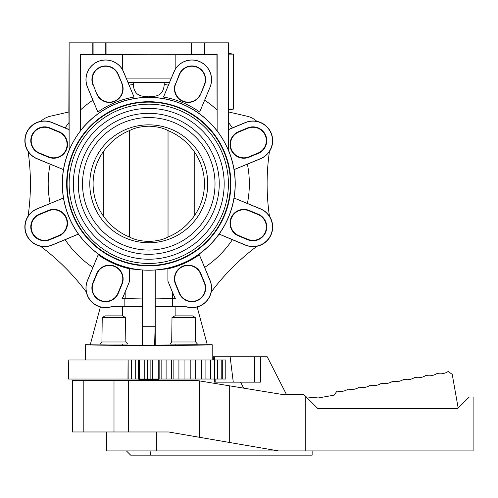 <?xml version="1.0" encoding="UTF-8"?>
<svg xmlns="http://www.w3.org/2000/svg" width="498" height="498" viewBox="0 0 498 498"><rect width="100%" height="100%" fill="white"/><g stroke="black" fill="none" stroke-linecap="round" stroke-linejoin="round"><path stroke-width="0.75" d="M312.134 450.914L312.134 455.147L130.657 455.147L126.424 450.914M128.503 380.441L128.503 431.971L72.552 431.971L72.552 380.441L196.691 380.441L282.671 394.534L303.817 394.534L317.911 408.628L457.656 408.628L469.265 397.018L473.1 397.018L473.1 450.914L106.528 450.914L106.528 431.971M199.468 380.895L199.468 437.294L168.561 431.971L128.503 431.971M229.684 385.85L229.684 442.504L199.468 437.294M278.531 450.914L229.684 442.504M305.243 395.96L305.243 450.914M83.813 380.441L83.813 431.971M458.179 408.105L452.228 374.34L448.144 371.483A14.087 14.087 0 0 1 437.07 373.438A14.093 14.093 0 0 1 425.933 375.399A14.087 14.087 0 0 1 414.859 377.353A14.093 14.093 0 0 1 403.729 379.314A14.087 14.087 0 0 1 392.648 381.269A14.093 14.093 0 0 1 381.518 383.23A14.093 14.093 0 0 1 370.381 385.191A14.093 14.093 0 0 1 359.251 387.158A14.093 14.093 0 0 1 348.121 389.119A14.093 14.093 0 0 1 336.99 391.079L334.127 395.163L318.272 397.958L306.183 396.9M240.615 382.159L243.665 388.141M286.475 394.534L267.239 356.786L260.41 356.786L260.41 382.159L214.601 382.159L214.439 379.028M213.275 356.786L213.443 359.998L213.275 356.786L260.41 356.786M233.282 382.159L230.138 356.786M254.715 382.159L254.715 356.786M28.062 151.28L28.093 151.485A19.733 19.733 0 0 1 40.581 121.338L40.413 121.456A225.526 225.526 0 0 0 42.342 120.006A21.14 21.14 0 0 1 50.429 116.215L68.936 111.969L69.06 129.661L52.06 122.62A19.522 19.522 0 0 0 26.55 133.184A19.522 19.522 0 0 0 37.113 158.694L63.464 169.606L37.07 158.806A19.646 19.646 0 0 1 28.062 151.28A225.526 225.526 0 0 1 28.062 216.337L28.093 216.132A19.733 19.733 0 0 0 40.581 246.286L40.413 246.161A225.526 225.526 0 0 1 86.415 292.158A19.646 19.646 0 0 1 87.461 280.467L98.206 254.764L87.542 280.505A19.559 19.559 0 0 0 111.888 306.519L124.849 306.519L124.849 298.75L121.948 298.75A19.559 19.559 0 0 0 123.685 295.476L129.636 281.115L129.636 268.808L142.422 269.978A86.403 86.403 0 0 0 155.108 269.978L167.901 268.808L167.901 281.115L173.846 295.476A19.559 19.559 0 0 0 175.582 298.75L172.688 298.75L172.688 306.519L185.648 306.519A19.559 19.559 0 0 0 209.994 280.505L199.331 254.764A87.125 87.125 0 0 1 167.901 268.808M210.007 87.125A19.578 19.578 0 0 0 199.412 61.54A19.578 19.578 0 0 0 173.827 72.135L163.506 97.066A87.984 87.984 0 0 1 199.679 112.05L210.069 87.15A19.646 19.646 0 0 0 200.843 62.126A19.646 19.646 0 0 0 175.172 69.353L171.356 78.093L126.181 78.093L127.974 82.326L122.359 69.353L122.359 54.512L148.765 54.195L216.941 54.512L217.128 130.962A86.409 86.409 0 0 1 228.408 150.278L228.47 150.265A86.478 86.478 0 0 1 234.072 169.606L260.417 158.694A19.522 19.522 0 0 0 270.987 133.184A19.522 19.522 0 0 0 245.477 122.62L228.47 129.661L228.47 150.265M133.327 82.326L133.327 84.43C133.831 93.499 138.979 97.409 148.765 96.158C158.551 97.409 163.699 93.506 164.209 84.43L164.209 82.326M171.356 78.093L169.557 82.326L127.974 82.326L134.03 97.066L123.703 72.135A19.578 19.578 0 0 0 98.118 61.54A19.578 19.578 0 0 0 87.523 87.125L97.851 112.05L87.461 87.15A19.646 19.646 0 0 1 96.687 62.126A19.646 19.646 0 0 1 122.359 69.353M122.359 54.512L80.595 54.512L80.402 54.133L92.815 54.133L92.815 42.853L228.682 42.853L228.682 53.429M216.941 54.512L217.128 54.133L92.815 54.133M80.595 54.512L80.402 130.962A86.409 86.409 0 0 0 69.129 150.278L69.06 129.661M97.851 112.05A87.984 87.984 0 0 1 134.03 97.066M257.117 246.161A19.646 19.646 0 0 1 245.427 245.116L232.373 239.706A100.571 100.571 0 0 1 204.666 267.42L210.069 280.467A19.646 19.646 0 0 1 211.121 292.158A225.526 225.526 0 0 1 257.117 246.161L256.956 246.286A19.733 19.733 0 0 0 269.443 216.132L269.474 216.337A225.526 225.526 0 0 1 269.474 151.28L269.443 151.485A19.733 19.733 0 0 0 256.956 121.338L257.117 121.456A225.526 225.526 0 0 1 255.194 120.006A21.14 21.14 0 0 0 247.101 116.215L228.594 111.969L228.47 129.661M158.271 379.028L68.425 379.028L68.755 359.998L225.787 359.998L225.787 379.028L158.271 379.028L158.271 359.998M128.154 359.998L128.154 379.028M128.061 359.998L127.974 379.028M177.437 345.083L189.863 345.083L177.437 345.083M155.208 270.022L155.208 345.008L212.198 344.778C215.261 345.488 82.276 345.488 85.339 344.778L142.907 345.301L142.422 326.713L142.422 269.978M155.208 345.008L142.907 345.301M107.668 345.083L120.093 345.083L107.668 345.083M86.415 292.158L86.291 291.996A19.733 19.733 0 0 0 100.366 307.011L90.225 344.846M142.322 345.008L142.322 306.394L111.583 306.724A19.665 19.665 0 0 1 100.384 306.949M92.871 267.42A100.571 100.571 0 0 1 65.157 239.706L52.103 245.116A19.646 19.646 0 0 1 40.413 246.161M65.157 239.706L78.404 234.085A86.478 86.478 0 0 1 63.464 198.011L37.113 208.923A19.522 19.522 0 0 0 26.55 234.434A19.522 19.522 0 0 0 52.06 244.997L78.404 234.085A86.478 86.478 0 0 0 135.083 269.2M129.636 268.808A87.125 87.125 0 0 1 98.206 254.764M28.062 216.337A19.646 19.646 0 0 1 37.07 208.811L63.464 198.011A86.478 86.478 0 0 1 69.06 150.265M40.413 121.456A19.646 19.646 0 0 1 52.103 122.508L65.157 127.911A100.571 100.571 0 0 1 68.936 122.633M68.942 129.486L65.157 127.911M68.849 111.988L69.129 42.853L69.129 150.278M148.765 97.421A86.384 86.384 0 0 0 62.381 183.812A86.384 86.384 0 0 0 148.765 270.196A86.384 86.384 0 0 0 235.149 183.812A86.384 86.384 0 0 0 148.765 97.421M39.305 153.415A13.807 13.807 0 0 1 31.828 135.375A13.807 13.807 0 0 1 49.875 127.899L58.988 131.677A13.807 13.807 0 0 1 66.458 149.717A13.807 13.807 0 0 1 48.418 157.187L39.305 153.415L39.46 153.029L48.58 156.802A13.39 13.39 0 0 0 66.072 149.556A13.39 13.39 0 0 0 58.826 132.063L49.713 128.285A13.39 13.39 0 0 0 32.214 135.531A13.39 13.39 0 0 0 39.46 153.029M228.594 122.633A100.571 100.571 0 0 1 232.373 127.911L245.427 122.508A19.646 19.646 0 0 1 257.117 121.456M269.474 151.28A19.646 19.646 0 0 1 260.466 158.806L234.072 169.606A86.478 86.478 0 0 1 219.126 234.085L245.477 244.997A19.522 19.522 0 0 0 270.987 234.434A19.522 19.522 0 0 0 260.417 208.923L234.072 198.011L260.466 208.811A19.646 19.646 0 0 1 269.474 216.337M162.448 269.2A86.478 86.478 0 0 0 219.126 234.085L232.373 239.706M204.666 267.42L199.331 254.764M185.648 306.519L185.947 306.724A19.665 19.665 0 0 0 197.152 306.949L197.171 307.011A19.733 19.733 0 0 0 211.239 291.996L211.121 292.158M258.07 214.588L248.956 210.816A13.39 13.39 0 0 0 231.458 218.062A13.39 13.39 0 0 0 238.704 235.554L247.823 239.333A13.39 13.39 0 0 0 265.316 232.087A13.39 13.39 0 0 0 258.07 214.588L258.232 214.202A13.807 13.807 0 0 1 265.702 232.249A13.807 13.807 0 0 1 247.662 239.719L238.548 235.946A13.807 13.807 0 0 1 231.072 217.9A13.807 13.807 0 0 1 249.112 210.43L258.232 214.202M148.765 265.913A82.108 82.108 0 0 1 66.664 183.812A82.108 82.108 0 0 1 148.765 101.704A82.108 82.108 0 0 1 230.873 183.812A82.108 82.108 0 0 1 148.765 265.913M148.765 265.814A82.008 82.008 0 0 0 230.773 183.812A82.008 82.008 0 0 0 148.765 101.804A82.008 82.008 0 0 0 66.757 183.812A82.008 82.008 0 0 0 148.765 265.814M148.765 265.49A81.684 81.684 0 0 0 230.45 183.812A81.684 81.684 0 0 0 148.765 102.127A81.684 81.684 0 0 0 67.087 183.812A81.684 81.684 0 0 0 148.765 265.49M148.765 104.169A79.636 79.636 0 0 1 228.408 183.812A79.636 79.636 0 0 1 148.765 263.448A79.636 79.636 0 0 1 69.129 183.812A79.636 79.636 0 0 1 148.765 104.169M148.765 108.402A75.41 75.41 0 0 0 73.355 183.812A75.41 75.41 0 0 0 148.765 259.221A75.41 75.41 0 0 0 224.175 183.812A75.41 75.41 0 0 0 148.765 108.402M148.765 113.332A70.479 70.479 0 0 1 219.245 183.812A70.479 70.479 0 0 1 148.765 254.285A70.479 70.479 0 0 1 78.292 183.812A70.479 70.479 0 0 1 148.765 113.332M148.765 117.559A66.246 66.246 0 0 0 82.519 183.812A66.246 66.246 0 0 0 148.765 250.058A66.246 66.246 0 0 0 215.018 183.812A66.246 66.246 0 0 0 148.765 117.559M148.765 242.775A58.969 58.969 0 0 1 89.796 183.812A58.969 58.969 0 0 1 148.765 124.842A58.969 58.969 0 0 1 207.734 183.812A58.969 58.969 0 0 1 148.765 242.775M168.031 237.036C176.834 233.413 184.31 227.972 190.46 220.707A55.676 55.676 0 0 0 190.46 146.91C184.31 139.645 176.834 134.205 168.031 130.582C163.089 127.924 156.671 126.461 148.765 126.199C140.866 126.461 134.441 127.924 129.505 130.582L129.505 237.036C134.441 239.7 140.866 241.156 148.765 241.418C156.671 241.156 163.089 239.7 168.031 237.036L168.031 130.582M194.22 151.653L194.22 215.97M129.505 130.582C120.703 134.205 113.22 139.645 107.076 146.91A55.676 55.676 0 0 0 107.076 220.707C113.22 227.972 120.703 233.413 129.505 237.036M103.316 151.653L103.316 215.97M163.506 97.066L169.967 81.429M210.069 87.15L199.679 112.05M80.402 54.133L80.402 130.962M92.815 42.853L69.129 42.853M200.8 93.985L204.292 84.753A13.39 13.39 0 0 0 197.046 67.261A13.39 13.39 0 0 0 179.548 74.507L175.769 83.62L179.261 74.389A13.695 13.695 0 0 1 197.158 66.975A13.695 13.695 0 0 1 204.572 84.872L200.8 93.985A13.695 13.695 0 0 1 182.903 101.399A13.695 13.695 0 0 1 175.489 83.502M200.513 93.873A13.39 13.39 0 0 1 183.021 101.119A13.39 13.39 0 0 1 175.769 83.62M175.172 69.353L175.172 54.512M217.128 54.133L217.128 130.962M106.055 42.853L106.055 54.133M191.481 42.853L191.481 54.133M204.722 54.133L204.722 42.853M228.408 42.853L228.408 150.278M228.682 111.988L228.682 109.809M233.406 109.106L229.111 109.809L228.657 109.809L228.439 109.106L228.657 53.429L233.406 54.133L233.406 109.106L228.439 109.106M247.823 128.285L238.704 132.063A13.39 13.39 0 0 0 231.458 149.556A13.39 13.39 0 0 0 248.956 156.802L258.07 153.029A13.39 13.39 0 0 0 265.316 135.531A13.39 13.39 0 0 0 247.823 128.285L247.662 127.899A13.807 13.807 0 0 1 265.702 135.375A13.807 13.807 0 0 1 258.232 153.415L249.112 157.187A13.807 13.807 0 0 1 231.072 149.717A13.807 13.807 0 0 1 238.548 131.677L247.662 127.899M232.373 127.911L228.588 129.486M228.439 54.133L233.406 54.133M92.958 84.872A13.695 13.695 0 0 1 100.372 66.975A13.695 13.695 0 0 1 118.269 74.389L122.047 83.502A13.695 13.695 0 0 1 114.633 101.399A13.695 13.695 0 0 1 96.737 93.985L93.244 84.753L96.737 93.985M122.047 83.502L117.982 74.507A13.39 13.39 0 0 0 100.49 67.261A13.39 13.39 0 0 0 93.244 84.753M121.761 83.62A13.39 13.39 0 0 1 114.515 101.119A13.39 13.39 0 0 1 97.017 93.873M155.208 298.868L172.364 298.651L172.364 292.021L167.901 281.115M172.364 298.651L175.458 298.651A19.609 19.609 0 0 1 173.802 295.495L172.364 292.021M204.61 282.733A13.732 13.732 0 0 1 197.177 300.68A13.732 13.732 0 0 1 179.23 293.247L175.452 284.128A13.732 13.732 0 0 1 182.884 266.181A13.732 13.732 0 0 1 200.831 273.614L204.61 282.733L204.292 282.864L200.513 273.751L200.831 273.614M155.146 306.332L172.688 306.519M155.208 306.394L185.947 306.724M175.134 344.846L175.134 344.074M175.134 315.881L175.134 306.724M207.305 344.846L197.152 306.949M49.713 239.333L58.826 235.554A13.39 13.39 0 0 0 66.072 218.062A13.39 13.39 0 0 0 48.58 210.816L39.46 214.588A13.39 13.39 0 0 0 32.214 232.087A13.39 13.39 0 0 0 49.713 239.333L49.875 239.719A13.807 13.807 0 0 1 31.828 232.249A13.807 13.807 0 0 1 39.305 214.202L48.418 210.43A13.807 13.807 0 0 1 66.458 217.9A13.807 13.807 0 0 1 58.988 235.946L49.875 239.719M212.198 359.998L212.198 344.778M85.339 344.778L85.339 359.998M96.699 273.614L97.017 273.751L93.244 282.864A13.39 13.39 0 0 0 100.49 300.362A13.39 13.39 0 0 0 117.982 293.11L121.761 283.997L122.078 284.128L118.306 293.247A13.732 13.732 0 0 1 100.359 300.68A13.732 13.732 0 0 1 92.927 282.733L96.699 273.614A13.732 13.732 0 0 1 114.646 266.181A13.732 13.732 0 0 1 122.078 284.128M97.017 273.751A13.39 13.39 0 0 1 114.515 266.498A13.39 13.39 0 0 1 121.761 283.997M124.849 298.75L142.391 298.931L125.172 298.651L125.172 292.021L129.636 281.115M142.322 298.868L142.322 270.022M125.172 292.021L123.734 295.495A19.609 19.609 0 0 1 122.072 298.651L125.172 298.651M142.322 306.394L142.391 298.931M142.422 326.713L155.108 326.713L155.108 269.978M154.629 345.301L155.108 326.713M155.146 298.931L172.688 298.75M122.396 306.724L122.396 315.881M122.396 344.074L122.396 344.846M142.391 306.332L124.849 306.519M175.452 284.128L175.769 283.997L179.548 293.11A13.39 13.39 0 0 0 197.046 300.362A13.39 13.39 0 0 0 204.292 282.864M175.769 283.997A13.39 13.39 0 0 1 183.021 266.498A13.39 13.39 0 0 1 200.513 273.751M138.898 379.028L138.898 379.731L158.632 379.731L158.632 379.028M156.521 380.441L156.521 379.731M141.015 379.731L141.015 380.441M122.695 315.881L125.533 317.525L102.233 317.525L105.072 315.881L122.695 315.881M102.233 317.525L101.928 341.958L125.838 341.958L125.533 317.525M125.838 341.958L127.693 344.074L100.067 344.074L101.928 341.958M172.003 317.525L195.297 317.525L192.458 315.881L174.842 315.881L172.003 317.525L171.698 341.958L169.837 344.074L197.463 344.074L195.608 341.958L171.698 341.958M156.366 450.914L156.366 431.971M113.998 431.971L113.998 380.441M215.186 382.159L215.117 379.028M214.694 359.998L214.626 356.786M150.502 455.147L150.913 450.914M105.775 54.319L105.775 42.853M204.441 54.319L204.441 42.853M80.471 130.756A86.478 86.478 0 0 1 217.06 130.756M80.595 109.865A100.571 100.571 0 0 1 92.871 100.204M129.175 85.164A100.571 100.571 0 0 1 133.327 84.43M144.794 379.028L144.794 359.998M171.455 379.028L171.455 359.998L171.468 379.028M147.408 359.998L147.408 379.028M150.128 379.028L150.128 359.998M159.148 359.998L159.148 379.028M161.831 379.028L161.831 359.998M135.705 359.998L135.705 379.028M138.382 379.028L138.382 359.998M131.441 379.028L131.441 359.998M222.724 359.998L222.724 379.028M217.657 359.998L217.657 379.028M210.505 359.998L210.505 379.028M201.472 359.998L201.472 379.028M190.834 359.998L190.834 379.028M178.925 359.998L178.925 379.028M173.136 379.028L173.136 359.998M166.095 359.998L166.095 379.028M139.266 359.998L139.266 379.028M152.737 359.998L152.737 379.028M50.124 203.402A100.571 100.571 0 0 1 50.124 164.216M48.58 156.802L48.418 157.187M49.713 128.285L49.875 127.899M58.988 131.677L58.826 132.063M247.413 164.216A100.571 100.571 0 0 1 247.413 203.402M247.823 239.333L247.662 239.719M164.209 84.43A100.571 100.571 0 0 1 168.361 85.164M204.666 100.204A100.571 100.571 0 0 1 216.941 109.865M191.761 42.853L191.761 54.319M258.07 153.029L258.232 153.415M238.704 132.063L238.548 131.677M249.112 157.187L248.956 156.802M93.095 42.853L93.095 54.319M39.46 214.588L39.305 214.202M58.826 235.554L58.988 235.946M48.418 210.43L48.58 210.816M118.306 293.247L117.982 293.11M93.244 282.864L92.927 282.733M179.548 293.11L179.23 293.247M248.956 210.816L249.112 210.43M238.548 235.946L238.704 235.554M184.048 359.998L184.048 379.028M195.646 359.998L195.646 379.028M205.904 359.998L205.904 379.028M214.514 359.998L214.514 379.028M221.205 359.998L221.205 379.028M195.297 317.525L195.608 341.958"/></g></svg>

